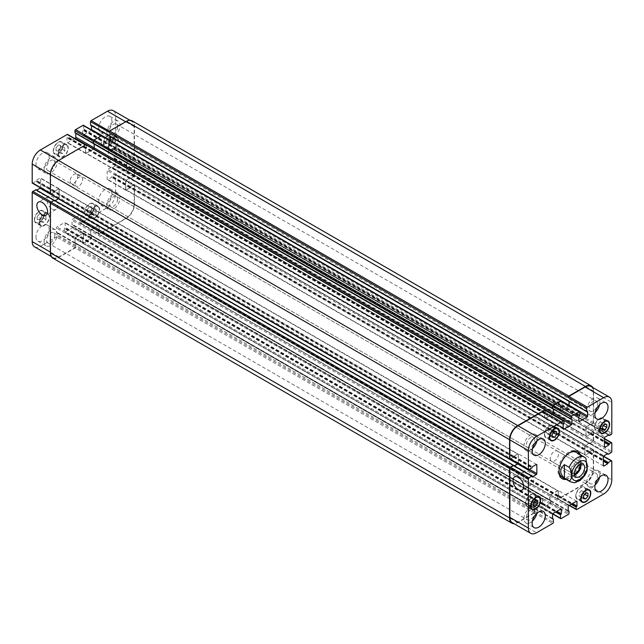 <?xml version="1.0" encoding="UTF-8"?>
<svg xmlns="http://www.w3.org/2000/svg" width="644" height="644" viewBox="0 0 644 644"><rect width="100%" height="100%" fill="white"/><g stroke="black" fill="none" stroke-linecap="round" stroke-linejoin="round"><path stroke-width="0.48" stroke-dasharray="3.22 2.42" d="M585.927 458.335L580.751 455.219L580.751 468.727L585.388 471.408L587.199 470.45M580.751 455.219L580.751 468.727M550.234 458.584A5.893 3.405 120 0 0 551.457 461.281A5.893 3.405 120 0 0 557.35 457.876A5.893 3.405 120 0 0 557.35 451.074A5.893 3.405 120 0 0 552.81 452.651A5.893 3.405 120 0 0 550.234 458.584M580.751 464.139A7.317 4.226 120 0 0 579.391 462.151A7.317 4.226 120 0 0 573.748 464.115A7.317 4.226 120 0 0 570.56 471.48A7.317 4.226 120 0 0 572.073 474.829A7.317 4.226 120 0 0 574.472 475.014M579.656 464.598A5.893 3.405 120 0 0 578.682 463.382A5.893 3.405 120 0 0 574.134 464.96A5.893 3.405 120 0 0 571.566 470.901A5.893 3.405 120 0 0 572.782 473.598A5.893 3.405 120 0 0 574.319 473.839M561.793 478.436A15.609 9.016 -60 0 1 561.278 478.17A15.609 9.016 -60 0 1 558.879 465.66A15.609 9.016 -60 0 1 569.087 451.903A15.609 9.016 -60 0 1 576.887 451.13A15.609 9.016 -60 0 1 577.378 451.452M579.431 454.237A15.609 9.016 -60 0 1 576.887 469.162A15.609 9.016 -60 0 1 565.239 478.822M580.437 454.817A15.609 9.016 -60 0 1 577.893 469.742A15.609 9.016 -60 0 1 566.245 479.402M559.056 471.006A14.192 8.195 -60 0 1 569.087 453.062A14.192 8.195 -60 0 1 569.57 452.796M576.179 452.362A14.192 8.195 -60 0 1 576.179 468.751A14.192 8.195 -60 0 1 561.987 476.946M52.277 209.059A7.599 4.387 -120 0 0 56.068 209.429A7.599 4.387 -120 0 0 56.068 200.654A7.599 4.387 -120 0 0 48.477 196.267A7.599 4.387 -120 0 0 47.31 202.361A7.599 4.387 -120 0 0 52.277 209.059M528.37 483.934A7.599 4.387 -120 0 0 532.169 484.304A7.599 4.387 -120 0 0 532.169 475.53A7.599 4.387 -120 0 0 524.57 471.142A7.599 4.387 -120 0 0 523.411 477.236A7.599 4.387 -120 0 0 528.37 483.934M62.621 147.597L60.423 150.326L60.423 153.248L62.621 153.449L64.819 150.72L64.819 147.79L62.621 147.597L58.234 145.061L56.036 147.79L60.423 150.326M56.036 147.79L56.036 150.72L60.423 153.248M56.036 150.72L58.234 150.913L62.621 153.449M58.234 150.913L60.423 148.184L64.819 150.72M60.423 148.184L60.423 145.254L64.819 147.79M60.423 145.254L58.234 145.061M112.805 140.352L110.607 143.081L110.607 146.011L112.805 146.204L115.002 143.475L115.002 140.545L112.805 140.352L108.417 137.816L106.22 140.545L110.607 143.081M106.22 140.545L106.22 143.475L110.607 146.011M106.22 143.475L108.417 143.668L112.805 146.204M108.417 143.668L110.607 140.939L115.002 143.475M110.607 140.939L110.607 138.009L115.002 140.545M110.607 138.009L108.417 137.816M93.984 209.163L91.794 211.892L91.794 214.822L93.984 215.016L96.181 212.287L96.181 209.356L93.984 209.163L89.597 206.627L87.399 209.356L91.794 211.892M87.399 209.356L87.399 212.287L91.794 214.822M87.399 212.287L89.597 212.48L93.984 215.016M89.597 212.48L91.794 209.751L96.181 212.287M91.794 209.751L91.794 206.821L96.181 209.356M91.794 206.821L89.597 206.627M43.808 216.4L41.61 219.137L41.61 222.059L43.808 222.261L45.998 219.524L45.998 216.601L43.808 216.4L39.413 213.864L37.215 216.601L41.61 219.137M37.215 216.601L37.215 219.524L41.61 222.059M37.215 219.524L39.413 219.725L43.808 222.261M39.413 219.725L41.61 216.988L45.998 219.524M41.61 216.988L41.61 214.066L45.998 216.601M41.61 214.066L39.413 213.864M89.91 215.168A6.649 3.84 120 0 0 91.287 218.211A6.649 3.84 120 0 0 97.936 214.372A6.649 3.84 120 0 0 97.936 206.684A6.649 3.84 120 0 0 92.817 208.471A6.649 3.84 120 0 0 89.91 215.168M84.887 212.27A6.649 3.84 -60 0 1 87.793 205.573A6.649 3.84 -60 0 1 92.921 203.794A6.649 3.84 -60 0 1 92.921 211.474A6.649 3.84 -60 0 1 86.272 215.313A6.649 3.84 -60 0 1 84.887 212.27M89.597 215.346A7.1 4.097 120 0 0 91.062 218.598A7.1 4.097 120 0 0 98.162 214.5A7.1 4.097 120 0 0 98.162 206.305A7.1 4.097 120 0 0 92.696 208.205A7.1 4.097 120 0 0 89.597 215.346M84.573 212.448A7.1 4.097 120 0 0 86.046 215.7A7.1 4.097 120 0 0 93.147 211.602A7.1 4.097 120 0 0 93.147 203.407A7.1 4.097 120 0 0 87.673 205.307A7.1 4.097 120 0 0 84.573 212.448M108.723 146.357A6.649 3.84 120 0 0 110.108 149.4A6.649 3.84 120 0 0 116.757 145.56A6.649 3.84 120 0 0 116.757 137.88A6.649 3.84 120 0 0 111.629 139.659A6.649 3.84 120 0 0 108.723 146.357M103.708 143.459A6.649 3.84 -60 0 1 106.614 136.761A6.649 3.84 -60 0 1 111.742 134.982A6.649 3.84 -60 0 1 111.742 142.662A6.649 3.84 -60 0 1 105.085 146.502A6.649 3.84 -60 0 1 103.708 143.459M108.417 146.534A7.1 4.097 120 0 0 109.883 149.786A7.1 4.097 120 0 0 116.983 145.689A7.1 4.097 120 0 0 116.983 137.494A7.1 4.097 120 0 0 111.509 139.394A7.1 4.097 120 0 0 108.417 146.534M103.394 143.636A7.1 4.097 120 0 0 104.867 146.888A7.1 4.097 120 0 0 111.959 142.791A7.1 4.097 120 0 0 111.959 134.596A7.1 4.097 120 0 0 106.493 136.496A7.1 4.097 120 0 0 103.394 143.636M58.548 153.602A6.649 3.84 120 0 0 59.924 156.645A6.649 3.84 120 0 0 66.574 152.805A6.649 3.84 120 0 0 66.574 145.117A6.649 3.84 120 0 0 61.446 146.904A6.649 3.84 120 0 0 58.548 153.602M53.524 150.704A6.649 3.84 -60 0 1 56.431 144.006A6.649 3.84 -60 0 1 61.558 142.219A6.649 3.84 -60 0 1 61.558 149.907A6.649 3.84 -60 0 1 54.909 153.747A6.649 3.84 -60 0 1 53.524 150.704M58.234 153.779A7.1 4.097 120 0 0 59.699 157.031A7.1 4.097 120 0 0 66.799 152.934A7.1 4.097 120 0 0 66.799 144.739A7.1 4.097 120 0 0 61.333 146.639A7.1 4.097 120 0 0 58.234 153.779M53.21 150.881A7.1 4.097 120 0 0 54.684 154.133A7.1 4.097 120 0 0 61.784 150.036A7.1 4.097 120 0 0 61.784 141.841A7.1 4.097 120 0 0 56.31 143.741A7.1 4.097 120 0 0 53.21 150.881M39.727 222.405A6.649 3.84 120 0 0 41.103 225.456A6.649 3.84 120 0 0 47.761 221.617A6.649 3.84 120 0 0 47.761 213.929A6.649 3.84 120 0 0 42.633 215.716A6.649 3.84 120 0 0 39.727 222.405M34.712 219.507A6.649 3.84 -60 0 1 37.61 212.818A6.649 3.84 -60 0 1 42.737 211.031A6.649 3.84 -60 0 1 42.737 218.719A6.649 3.84 -60 0 1 36.088 222.558A6.649 3.84 -60 0 1 34.712 219.507M39.413 222.591A7.1 4.097 120 0 0 40.886 225.835A7.1 4.097 120 0 0 47.978 221.737A7.1 4.097 120 0 0 47.978 213.542A7.1 4.097 120 0 0 42.512 215.45A7.1 4.097 120 0 0 39.413 222.591M34.398 219.693A7.1 4.097 120 0 0 35.863 222.945A7.1 4.097 120 0 0 42.963 218.847A7.1 4.097 120 0 0 42.963 210.652A7.1 4.097 120 0 0 37.497 212.552A7.1 4.097 120 0 0 34.398 219.693M106.848 205.388A9.314 5.377 120 0 0 108.772 209.654A9.314 5.377 120 0 0 118.085 204.277A9.314 5.377 120 0 0 118.085 193.522A9.314 5.377 120 0 0 110.913 196.018A9.314 5.377 120 0 0 106.848 205.388M117.602 199.181A5.893 3.405 -60 0 1 115.026 205.114A5.893 3.405 -60 0 1 110.486 206.692A5.893 3.405 -60 0 1 110.486 199.882A5.893 3.405 -60 0 1 116.379 196.476A5.893 3.405 -60 0 1 117.602 199.181M98.693 200.678A9.314 5.377 120 0 0 100.617 204.945A9.314 5.377 120 0 0 109.931 199.568A9.314 5.377 120 0 0 109.931 188.813A9.314 5.377 120 0 0 102.758 191.308A9.314 5.377 120 0 0 98.693 200.678M35.967 236.895A9.314 5.377 120 0 0 37.891 241.162A9.314 5.377 120 0 0 47.205 235.785A9.314 5.377 120 0 0 47.205 225.022A9.314 5.377 120 0 0 40.033 227.517A9.314 5.377 120 0 0 35.967 236.895M44.122 241.605A9.314 5.377 120 0 0 46.046 245.863A9.314 5.377 120 0 0 55.36 240.486A9.314 5.377 120 0 0 55.36 229.731A9.314 5.377 120 0 0 48.187 232.226A9.314 5.377 120 0 0 44.122 241.605M54.877 235.39A5.893 3.405 -60 0 1 52.301 241.323A5.893 3.405 -60 0 1 47.753 242.909A5.893 3.405 -60 0 1 47.753 236.098A5.893 3.405 -60 0 1 53.653 232.693A5.893 3.405 -60 0 1 54.877 235.39M44.122 169.171A9.314 5.377 120 0 0 46.046 173.437A9.314 5.377 120 0 0 55.36 168.06A9.314 5.377 120 0 0 55.36 157.305A9.314 5.377 120 0 0 48.187 159.801A9.314 5.377 120 0 0 44.122 169.171M54.877 162.964A5.893 3.405 -60 0 1 52.301 168.897A5.893 3.405 -60 0 1 47.753 170.475A5.893 3.405 -60 0 1 47.753 163.665A5.893 3.405 -60 0 1 53.653 160.259A5.893 3.405 -60 0 1 54.877 162.964M35.967 164.462A9.314 5.377 120 0 0 37.891 168.728A9.314 5.377 120 0 0 47.205 163.351A9.314 5.377 120 0 0 47.205 152.596A9.314 5.377 120 0 0 40.033 155.091A9.314 5.377 120 0 0 35.967 164.462M98.693 128.245A9.314 5.377 120 0 0 100.617 132.511A9.314 5.377 120 0 0 109.931 127.134A9.314 5.377 120 0 0 109.931 116.379A9.314 5.377 120 0 0 102.758 118.874A9.314 5.377 120 0 0 98.693 128.245M106.848 132.954A9.314 5.377 120 0 0 108.772 137.22A9.314 5.377 120 0 0 118.085 131.843A9.314 5.377 120 0 0 118.085 121.088A9.314 5.377 120 0 0 110.913 123.584A9.314 5.377 120 0 0 106.848 132.954M117.602 126.747A5.893 3.405 -60 0 1 115.026 132.68A5.893 3.405 -60 0 1 110.486 134.258A5.893 3.405 -60 0 1 110.486 127.448A5.893 3.405 -60 0 1 116.379 124.05A5.893 3.405 -60 0 1 117.602 126.747M34.591 246.885A11.536 6.657 120 0 0 40.355 246.314L56.535 236.968A0.886 0.515 120 0 0 57.163 235.881L57.163 232.548L56.35 232.444L56.35 228.024A0.886 0.515 -60 0 1 56.978 226.938L64.505 222.591A0.886 0.515 -60 0 1 65.133 222.953L65.133 227.372L64.32 228.419L64.32 231.751A0.886 0.515 120 0 0 64.947 232.114L72.217 227.912A0.886 0.515 120 0 0 72.844 226.825L72.844 224.796L72.031 224.692L72.031 220.272A0.886 0.515 -60 0 1 72.659 219.185L80.186 214.838A0.886 0.515 -60 0 1 80.814 215.201L80.814 219.62L80.001 220.667L80.001 222.695A0.886 0.515 120 0 0 80.629 223.057L107.476 207.561A11.536 6.657 120 0 0 115.63 193.433L115.63 174.749A0.886 0.515 120 0 0 115.002 174.387L112.112 176.054L111.613 177.285L107.79 179.491A0.886 0.515 -60 0 1 107.162 179.129L107.162 170.443A0.886 0.515 -60 0 1 107.79 169.356L111.613 167.142L112.112 167.794L115.002 166.128A0.886 0.515 120 0 0 115.63 165.041L115.63 156.645A0.886 0.515 120 0 0 115.002 156.283L113.247 157.297L112.74 158.521L108.917 160.734A0.886 0.515 -60 0 1 108.289 160.372L108.289 151.678A0.886 0.515 -60 0 1 108.917 150.591L112.74 148.386L113.247 149.038L115.002 148.023A0.886 0.515 120 0 0 115.63 146.937L115.63 115.936A11.536 6.657 120 0 0 113.239 110.655M52.776 258.107A11.536 6.657 120 0 0 58.548 257.536L75.171 247.94A0.886 0.515 120 0 0 75.799 246.853L75.799 243.158L75.67 246.563A0.886 0.515 120 0 1 75.042 247.65L58.862 256.996A11.536 6.657 120 0 1 53.09 257.568A11.536 6.657 120 0 1 50.707 252.287L50.707 203.174A0.886 0.515 120 0 1 51.335 202.087L54.394 200.405L35.967 189.883L36.04 190.415L36.636 190.149M32.385 183.194A0.886 0.515 120 0 0 32.828 183.154L35.71 181.487L36.217 180.256L40.041 178.042A0.886 0.515 -60 0 1 40.669 178.404L40.669 187.098A0.886 0.515 -60 0 1 40.411 187.831M74.801 138.565L67.644 142.694A0.886 0.515 -60 0 1 67.016 142.332L67.016 137.921L67.829 136.866L67.829 134.838A0.886 0.515 120 0 0 67.644 134.435M75.227 132.881L75.718 132.688L75.799 133.332M91.408 129.895A0.886 0.515 -60 0 1 90.852 130.603L83.326 134.95A0.886 0.515 -60 0 1 82.698 134.588L82.698 130.168L83.64 129.042L83.64 125.709A0.886 0.515 120 0 0 83.454 125.306M90.788 125.202L91.408 124.936L91.48 125.725M70.148 180.94A5.321 3.075 120 0 0 71.251 183.379A5.321 3.075 120 0 0 76.572 180.304A5.321 3.075 120 0 0 76.572 174.162A5.321 3.075 120 0 0 72.474 175.587A5.321 3.075 120 0 0 70.148 180.94M550.016 428.985L547.819 431.713L547.819 434.644L550.016 434.837L552.206 432.108L552.206 429.178L550.016 428.985L554.404 431.52M552.206 434.249L547.819 431.713M552.206 437.179L547.819 434.644M552.206 436.109L550.016 434.837M553.389 432.784L552.206 432.108M556.601 431.713L552.206 429.178M600.192 421.74L598.002 424.476L598.002 427.399L600.192 427.6L602.39 424.863L602.39 421.941L600.192 421.74L604.587 424.275M602.39 427.012L598.002 424.476M602.39 429.934L598.002 427.399M602.39 428.864L600.192 427.6M603.565 425.547L602.39 424.863M606.785 424.476L602.39 421.941M581.379 490.551L579.181 493.28L579.181 496.21L581.379 496.403L583.577 493.674L583.577 490.752L581.379 490.551L585.766 493.087M583.577 495.816L579.181 493.28M583.577 498.746L579.181 496.21M583.577 497.675L581.379 496.403M584.752 494.359L583.577 493.674M587.964 493.28L583.577 490.752M531.195 497.796L528.998 500.525L528.998 503.455L531.195 503.648L533.393 500.919L533.393 497.989L531.195 497.796L535.583 500.332M533.393 503.061L528.998 500.525M533.393 505.991L528.998 503.455M533.393 504.92L531.195 503.648M534.568 501.596L533.393 500.919M537.78 500.525L533.393 497.989M576.042 495.832A6.649 3.84 120 0 0 577.427 498.883A6.649 3.84 120 0 0 584.076 495.035A6.649 3.84 120 0 0 584.076 487.355A6.649 3.84 120 0 0 578.948 489.142A6.649 3.84 120 0 0 576.042 495.832M575.728 496.017A7.1 4.097 120 0 0 577.201 499.261A7.1 4.097 120 0 0 584.301 495.164A7.1 4.097 120 0 0 584.301 486.969A7.1 4.097 120 0 0 578.827 488.877A7.1 4.097 120 0 0 575.728 496.017M594.863 427.02A6.649 3.84 120 0 0 596.239 430.071A6.649 3.84 120 0 0 602.897 426.231A6.649 3.84 120 0 0 602.897 418.544A6.649 3.84 120 0 0 597.769 420.331A6.649 3.84 120 0 0 594.863 427.02M594.549 427.205A7.1 4.097 120 0 0 596.022 430.458A7.1 4.097 120 0 0 603.114 426.36A7.1 4.097 120 0 0 603.114 418.165A7.1 4.097 120 0 0 597.648 420.065A7.1 4.097 120 0 0 594.549 427.205M544.679 434.265A6.649 3.84 120 0 0 546.064 437.316A6.649 3.84 120 0 0 552.713 433.468A6.649 3.84 120 0 0 552.713 425.789A6.649 3.84 120 0 0 547.585 427.568A6.649 3.84 120 0 0 544.679 434.265M544.365 434.45A7.1 4.097 120 0 0 545.838 437.695A7.1 4.097 120 0 0 552.938 433.597A7.1 4.097 120 0 0 552.938 425.402A7.1 4.097 120 0 0 547.464 427.302A7.1 4.097 120 0 0 544.365 434.45M525.866 503.077A6.649 3.84 120 0 0 527.243 506.12A6.649 3.84 120 0 0 533.892 502.28A6.649 3.84 120 0 0 533.892 494.6A6.649 3.84 120 0 0 528.764 496.379A6.649 3.84 120 0 0 525.866 503.077M525.552 503.254A7.1 4.097 120 0 0 527.017 506.506A7.1 4.097 120 0 0 534.118 502.409A7.1 4.097 120 0 0 534.118 494.214A7.1 4.097 120 0 0 528.652 496.113A7.1 4.097 120 0 0 525.552 503.254M599.62 477.083A9.314 5.377 120 0 0 597.954 470.563A9.314 5.377 120 0 0 590.773 473.058A9.314 5.377 120 0 0 586.708 482.436A9.314 5.377 120 0 0 588.64 486.695A9.314 5.377 120 0 0 595.12 484.884M597.463 476.222A5.893 3.405 120 0 0 596.247 473.525A5.893 3.405 120 0 0 590.347 476.93A5.893 3.405 120 0 0 590.347 483.741A5.893 3.405 120 0 0 594.895 482.155A5.893 3.405 120 0 0 597.463 476.222M599.62 404.657A9.314 5.377 120 0 0 597.954 398.137A9.314 5.377 120 0 0 590.773 400.632A9.314 5.377 120 0 0 586.708 410.003A9.314 5.377 120 0 0 588.64 414.269A9.314 5.377 120 0 0 595.12 412.45M597.463 403.796A5.893 3.405 120 0 0 596.247 401.091A5.893 3.405 120 0 0 590.347 404.496A5.893 3.405 120 0 0 590.347 411.307A5.893 3.405 120 0 0 594.895 409.729A5.893 3.405 120 0 0 597.463 403.796M536.895 440.874A9.314 5.377 120 0 0 535.228 434.346A9.314 5.377 120 0 0 528.048 436.841A9.314 5.377 120 0 0 523.983 446.22A9.314 5.377 120 0 0 525.915 450.478A9.314 5.377 120 0 0 532.395 448.667M534.737 440.005A5.893 3.405 120 0 0 533.514 437.308A5.893 3.405 120 0 0 527.621 440.713A5.893 3.405 120 0 0 527.621 447.524A5.893 3.405 120 0 0 532.161 445.946A5.893 3.405 120 0 0 534.737 440.005M536.895 513.3A9.314 5.377 120 0 0 535.228 506.78A9.314 5.377 120 0 0 528.048 509.275A9.314 5.377 120 0 0 523.983 518.645A9.314 5.377 120 0 0 525.915 522.912A9.314 5.377 120 0 0 532.395 521.101M534.737 512.439A5.893 3.405 120 0 0 533.514 509.742A5.893 3.405 120 0 0 527.621 513.147A5.893 3.405 120 0 0 527.621 519.95A5.893 3.405 120 0 0 532.161 518.372A5.893 3.405 120 0 0 534.737 512.439M75.171 183.838A5.321 3.075 -60 0 1 77.489 178.485A5.321 3.075 -60 0 1 81.595 177.06A5.321 3.075 -60 0 1 81.595 183.202A5.321 3.075 -60 0 1 76.274 186.277A5.321 3.075 -60 0 1 75.171 183.838M75.718 242.997L534.882 508.092L534.834 511.658A0.886 0.515 -60 0 1 534.206 512.745L518.026 522.091A11.536 6.657 -60 0 1 512.254 522.662M83.326 233.45L542.49 498.545A0.886 0.515 120 0 1 542.675 498.947L542.546 503.584L542.803 498.73A0.886 0.515 120 0 0 542.176 498.367L534.649 502.714A0.886 0.515 120 0 0 534.021 503.801L534.093 508.382L75.05 243.215L74.978 238.779A0.886 0.515 -60 0 1 75.606 237.692L82.883 233.49A0.886 0.515 -60 0 1 83.511 233.853L83.261 238.562L64.883 227.807M91.408 235.245L91.351 237.507A0.886 0.515 120 0 1 90.724 238.594L83.446 242.796A0.886 0.515 120 0 1 82.818 242.434L82.698 239.174L82.698 242.869A0.886 0.515 120 0 0 83.326 243.231L90.852 238.884A0.886 0.515 120 0 0 91.48 237.797L91.408 235.245L550.564 500.34L550.515 502.61A0.886 0.515 -60 0 1 549.887 503.697L542.61 507.891A0.886 0.515 -60 0 1 541.982 507.528L542.232 503.769L556.038 511.73M99.007 225.698L558.171 490.792A0.886 0.515 120 0 1 558.356 491.195L558.227 495.832L558.485 490.978A0.886 0.515 120 0 0 557.857 490.615L550.33 494.962A0.886 0.515 120 0 0 549.702 496.049L549.775 500.63L90.732 235.463L90.659 231.027A0.886 0.515 -60 0 1 91.287 229.94L98.564 225.738A0.886 0.515 -60 0 1 99.192 226.1L98.943 230.81L80.564 220.055M134.258 184.699A0.886 0.515 120 0 0 133.815 184.748L130.619 186.591L133.501 185.07A0.886 0.515 120 0 1 134.129 185.432L134.129 204.124A11.536 6.657 120 0 1 125.974 218.244L99.128 233.748A0.886 0.515 120 0 1 98.5 233.386L98.757 230.922L98.379 231.429L98.379 233.82A0.886 0.515 120 0 0 99.007 234.183L126.288 218.429A11.536 6.657 120 0 0 134.443 204.301L134.443 185.11A0.886 0.515 120 0 0 134.258 184.699L593.422 449.794A0.886 0.515 -60 0 0 592.979 449.842L589.783 451.686L592.665 450.164A0.886 0.515 -60 0 1 593.293 450.526L593.293 469.218A11.536 6.657 -60 0 1 585.138 483.338L558.292 498.842A0.886 0.515 -60 0 1 557.664 498.48L557.913 496.017L571.719 503.978M130.297 177.953L589.461 442.903L585.452 445.133A0.886 0.515 120 0 0 584.824 446.22L584.824 454.914A0.886 0.515 120 0 0 585.452 455.276L589.534 452.482L130.37 187.388L126.417 189.956A0.886 0.515 -60 0 1 125.789 189.594L125.789 181.197A0.886 0.515 -60 0 1 126.417 180.111L130.37 177.969L111.863 167.287M589.783 443.571L607.469 453.787L589.783 443.571L592.665 441.913L611.172 452.595M134.258 166.595A0.886 0.515 120 0 0 133.815 166.635L131.497 167.979L133.501 166.965A0.886 0.515 120 0 1 134.129 167.327L134.129 175.723A0.886 0.515 120 0 1 133.501 176.81L130.619 178.621L133.815 176.778A0.886 0.515 120 0 0 134.443 175.691L134.443 166.997A0.886 0.515 120 0 0 134.258 166.595L593.422 431.689A0.886 0.515 -60 0 0 592.979 431.73L590.661 433.074L592.665 432.06A0.886 0.515 -60 0 1 593.293 432.422L593.293 440.826A0.886 0.515 -60 0 1 592.665 441.913M131.424 159.197L590.588 424.146L586.587 426.368A0.886 0.515 120 0 0 585.96 427.455L585.96 436.149A0.886 0.515 120 0 0 586.587 436.511L590.661 433.726L131.497 168.631L127.544 171.199A0.886 0.515 -60 0 1 126.916 170.837L126.916 162.433A0.886 0.515 -60 0 1 127.544 161.346L131.497 159.213L112.99 148.531M590.91 424.815L608.604 435.03L590.91 424.815L592.665 423.8L611.172 434.483M590.91 386.432A11.536 6.657 -60 0 1 593.293 391.713L593.293 422.714A0.886 0.515 -60 0 1 592.665 423.8M569.143 401.502L569.071 400.713L109.907 135.618L109.979 140.199A0.886 0.515 -60 0 1 109.351 141.286L101.824 145.633A0.886 0.515 -60 0 1 101.197 145.27L101.197 140.851L101.325 145.053A0.886 0.515 -60 0 0 101.511 145.455L560.674 410.55A0.886 0.515 120 0 0 561.117 410.51L568.394 406.308A0.886 0.515 120 0 0 568.95 405.607M560.674 410.55A0.886 0.515 120 0 1 560.489 410.148L560.618 405.511L560.361 410.365A0.886 0.515 120 0 0 560.988 410.727L568.515 406.38A0.886 0.515 120 0 0 569.071 405.68M561.117 401.083A0.886 0.515 -60 0 1 561.302 401.494L579.809 412.176M553.462 409.109L553.389 408.465L94.225 143.37L94.298 147.951A0.886 0.515 -60 0 1 93.67 149.038L86.143 153.385A0.886 0.515 -60 0 1 85.515 153.022L85.515 148.603L85.644 152.805A0.886 0.515 -60 0 0 85.829 153.208L544.993 418.302A0.886 0.515 120 0 0 545.436 418.262L552.343 414.269M544.993 418.302A0.886 0.515 120 0 1 544.808 417.9L544.679 413.698L544.679 418.117A0.886 0.515 120 0 0 545.307 418.479L552.471 414.342M545.315 410.212A0.886 0.515 -60 0 1 545.5 410.614L545.243 413.078L563.75 423.768M510.362 459.156L513.63 456.829L510.499 458.931L528.998 469.613M518.082 463.608A0.886 0.515 120 0 0 518.34 462.875L518.34 454.189A0.886 0.515 120 0 0 517.712 453.827L513.63 456.612L54.466 191.518L58.548 188.724A0.886 0.515 -60 0 1 59.176 189.086L59.176 197.78A0.886 0.515 -60 0 1 58.548 198.867L54.539 201.097L514.178 465.862M513.703 466.047L514.298 465.934M54.466 200.574L532.137 476.351M534.882 508.092L534.963 511.948A0.886 0.515 -60 0 1 534.335 513.035L517.712 522.63A11.536 6.657 -60 0 1 514.129 523.741M542.49 498.545A0.886 0.515 120 0 0 542.047 498.585L534.77 502.787A0.886 0.515 120 0 0 534.142 503.874L534.391 508.293M517.953 463.535A0.886 0.515 120 0 0 518.211 462.803L518.211 454.406A0.886 0.515 120 0 0 517.583 454.044L513.63 456.612M550.564 500.34L550.644 502.9A0.886 0.515 -60 0 1 550.016 503.986L542.49 508.325A0.886 0.515 -60 0 1 541.862 507.963L542.232 503.769M545.621 410.389L545.243 413.078M553.341 409.037L553.083 408.554M558.171 490.792A0.886 0.515 120 0 0 557.728 490.833L550.451 495.035A0.886 0.515 120 0 0 549.823 496.121L550.073 500.541M593.422 449.794A0.886 0.515 -60 0 1 593.607 450.204L593.607 469.396A11.536 6.657 -60 0 1 585.452 483.523L558.171 499.277A0.886 0.515 -60 0 1 557.543 498.915L557.913 496.017M589.461 443.048L585.581 445.205A0.886 0.515 120 0 0 584.953 446.292L584.953 454.696A0.886 0.515 120 0 0 585.581 455.058L589.534 452.482M569.022 401.429L568.773 400.801M593.422 431.689A0.886 0.515 -60 0 1 593.607 432.092L593.607 440.786A0.886 0.515 -60 0 1 592.979 441.873L589.534 443.426M592.786 387.519A11.536 6.657 -60 0 1 593.607 391.174L593.607 422.681A0.886 0.515 -60 0 1 592.979 423.768L590.661 424.67M75.227 243.199L74.857 238.707A0.886 0.515 -60 0 1 75.485 237.62L83.012 233.273A0.886 0.515 -60 0 1 83.64 233.635L83.382 238.489M90.917 235.446L90.538 230.954A0.886 0.515 -60 0 1 91.166 229.868L98.693 225.521A0.886 0.515 -60 0 1 99.321 225.883L99.063 230.737M130.37 187.388L126.288 190.173A0.886 0.515 -60 0 1 125.66 189.811L125.66 181.125A0.886 0.515 -60 0 1 126.288 180.038L130.37 177.969M131.497 168.631L127.423 171.417A0.886 0.515 -60 0 1 126.796 171.054L126.796 162.36A0.886 0.515 -60 0 1 127.423 161.274L131.497 159.213M590.661 424.815L131.497 159.72L133.501 158.706A0.886 0.515 120 0 0 134.129 157.619L134.129 126.618A11.536 6.657 120 0 0 131.746 121.338A11.536 6.657 120 0 0 125.974 121.909L109.665 131.328A0.886 0.515 120 0 0 109.037 132.414M561.302 401.132L102.138 136.399A0.886 0.515 120 0 0 101.511 136.037L94.113 140.303A0.886 0.515 120 0 0 93.485 141.39L93.485 143.419M545.371 413.005L86.087 147.983L86.336 145.52A0.886 0.515 120 0 0 85.708 145.158L58.862 160.662A11.536 6.657 120 0 0 50.707 174.782L50.707 193.474A0.886 0.515 120 0 0 51.335 193.836L54.466 191.735L35.967 181.053M55.134 200.695L54.539 200.952M54.466 191.518L58.419 188.942A0.886 0.515 -60 0 1 59.047 189.304L59.047 197.708A0.886 0.515 -60 0 1 58.475 198.763M50.578 194.206A0.886 0.515 120 0 0 51.021 194.158L54.466 191.735M86.207 147.911L86.457 145.085A0.886 0.515 120 0 0 86.272 144.683M93.613 148.917A0.886 0.515 -60 0 1 93.549 148.965L86.272 153.167A0.886 0.515 -60 0 1 85.829 153.208M93.927 143.459L94.177 144.087M109.85 140.191A0.886 0.515 -60 0 1 109.23 141.213L101.953 145.415A0.886 0.515 -60 0 1 101.511 145.455M109.609 135.707L109.858 136.335M102.138 136.037A0.886 0.515 120 0 0 101.953 135.626M131.497 159.72L133.815 158.666A0.886 0.515 120 0 0 134.443 157.579L134.443 126.071A11.536 6.657 120 0 0 132.06 120.798M590.588 424.291L586.708 426.441A0.886 0.515 120 0 0 586.08 427.527L586.08 435.932A0.886 0.515 120 0 0 586.708 436.294L590.661 433.726M590.661 433.074L131.497 167.979M570.141 481.656A14.192 8.195 120 0 0 585.388 471.408M518.026 522.091L536.524 532.773M534.206 512.745L552.713 523.427M534.834 511.658L553.341 522.34M534.834 508.325L553.341 519.008M534.584 508.18L552.52 518.541M534.021 503.801L552.52 514.484M534.649 502.714L553.148 513.397M542.176 498.367L542.803 498.73M542.803 503.149L556.851 511.264M542.546 503.584L556.352 511.553M541.982 504.196L555.531 512.02M541.982 507.528L552.777 513.759M542.61 507.891L561.117 518.581M549.887 503.697L568.394 514.379M550.515 502.61L569.022 513.292M550.515 500.581L569.022 511.264M550.266 500.436L568.201 510.789M549.702 496.049L568.201 506.731M550.33 494.962L568.829 505.645M557.857 490.615L558.485 490.978M558.485 495.397L572.532 503.511M558.227 495.832L572.033 503.801M557.664 496.452L571.212 504.268M557.664 498.48L569.457 505.282M558.292 498.842L576.799 509.525M585.138 483.338L603.645 494.02M593.293 469.218L611.8 479.901M593.293 450.526L611.8 461.209M592.665 450.164L603.46 456.395M589.783 451.83L603.331 459.655M589.534 452.265L603.331 460.235M589.284 453.062L603.331 461.176M589.534 452.627L603.331 460.597M585.452 455.276L584.824 454.914M584.824 446.22L603.331 456.902M585.452 445.133L603.959 455.815M593.293 440.826L611.8 451.508M593.293 432.422L611.8 443.104M592.665 432.06L604.458 438.87M590.91 433.074L604.458 440.899M590.661 433.509L604.458 441.478M590.411 434.306L604.458 442.412M590.661 433.871L604.458 441.832M586.587 436.511L585.96 436.149M585.96 427.455L604.458 438.145M586.587 426.368L605.086 437.059M593.293 422.714L611.8 433.396M593.293 391.713L611.8 402.395M568.515 406.38L579.809 412.901M560.988 410.727L560.361 410.365M560.361 405.945L578.867 416.628M560.618 405.511L579.117 416.193M545.307 418.479L544.679 418.117M544.679 413.698L563.186 424.38M544.937 413.263L563.436 423.945M545.5 412.643L563.999 423.333M545.5 410.614L563.999 421.305M513.381 457.264L531.888 467.947M513.63 456.829L532.137 467.512M513.88 456.033L532.387 466.715M513.63 456.467L532.137 467.15M517.712 453.827L518.34 454.189M518.34 462.875L529.505 469.323M58.862 256.996L40.355 246.314M75.042 247.65L56.535 236.968M75.67 246.563L57.163 235.881M75.67 243.231L57.163 232.548M75.42 243.086L56.914 232.404M75.106 243.271L56.6 232.589M74.857 243.126L56.35 232.444M74.857 238.707L56.35 228.024M75.485 237.62L56.978 226.938M83.012 233.273L64.505 222.591M83.64 233.635L65.133 222.953M83.64 238.055L65.133 227.372M82.818 239.101L64.32 228.419M83.068 238.666L64.569 227.984M82.818 242.434L64.32 231.751M83.446 242.796L64.947 232.114M90.724 238.594L72.217 227.912M91.351 237.507L72.844 226.825M91.351 235.479L72.844 224.796M91.102 235.334L72.595 224.651M90.788 235.519L72.281 224.837M90.538 235.374L72.031 224.692M90.538 230.954L72.031 220.272M91.166 229.868L72.659 219.185M98.693 225.521L80.186 214.838M99.321 225.883L80.814 215.201M99.321 230.302L80.814 219.62M98.5 231.357L80.001 220.667M98.757 230.922L80.25 220.232M98.5 233.386L80.001 222.695M99.128 233.748L80.629 223.057M125.974 218.244L107.476 207.561M134.129 204.124L115.63 193.433M134.129 185.432L115.63 174.749M133.501 185.07L115.002 174.387M130.619 186.736L112.112 176.054M130.37 187.171L111.863 176.488M130.37 187.533L111.863 176.85M130.12 187.968L111.613 177.285M126.288 190.173L107.79 179.491M125.66 189.811L107.162 179.129M125.66 181.125L107.162 170.443M126.288 180.038L107.79 169.356M130.12 177.825L111.613 167.142M130.619 178.477L112.112 167.794M130.37 178.332L111.863 167.649M133.501 176.81L115.002 166.128M134.129 175.723L115.63 165.041M134.129 167.327L115.63 156.645M133.501 166.965L115.002 156.283M131.746 167.979L113.247 157.297M131.497 168.414L112.99 157.724M131.497 168.776L112.99 158.086M131.247 169.211L112.74 158.521M127.423 171.417L108.917 160.734M126.796 171.054L108.289 160.372M126.796 162.36L108.289 151.678M127.423 161.274L108.917 150.591M131.247 159.068L112.74 148.386M131.746 159.72L113.247 149.038M131.497 159.575L112.99 148.893M133.501 158.706L115.002 148.023M134.129 157.619L115.63 146.937M134.129 126.618L115.63 115.936M109.73 135.634L91.223 124.952M109.979 135.779L91.48 125.097M109.351 141.286L90.852 130.603M101.824 145.633L83.326 134.95M101.197 145.27L82.698 134.588M101.197 140.851L82.698 130.168M101.454 140.416L82.947 129.734M102.138 136.399L83.64 125.709M94.048 143.387L75.541 132.704M94.298 143.532L75.799 132.849M93.67 149.038L86.063 144.642M86.143 153.385L67.644 142.694M85.515 153.022L67.016 142.332M85.515 148.603L67.016 137.921M85.773 148.168L67.266 137.486M86.336 147.548L67.829 136.866M86.087 147.983L67.58 137.301M86.336 145.52L67.829 134.838M51.335 193.836L32.828 183.154M54.217 192.17L35.71 181.487M54.466 191.373L35.967 180.69M54.716 190.938L36.217 180.256M58.548 188.724L40.041 178.042M59.176 189.086L40.669 178.404M59.176 197.78L40.669 187.098M54.716 201.081L36.217 190.391M54.466 200.936L35.967 190.246M545.621 412.571L86.457 147.476M545.057 413.19L85.894 148.096M544.808 413.625L85.644 148.531M544.808 417.9L85.644 152.805M545.436 418.262L86.272 153.167M545.581 409.938L93.549 148.965M553.341 408.699L94.177 143.604M579.809 415.509L83.64 129.042M579.56 415.944L83.382 129.476M560.739 405.438L101.575 140.344M560.489 405.873L101.325 140.778M560.489 410.148L101.325 145.053M561.117 410.51L101.953 145.415M568.394 406.308L109.23 141.213M569.022 400.946L109.858 135.852M593.607 391.174L134.443 126.071M593.607 422.681L134.443 157.579M592.979 423.768L133.815 158.666M590.91 424.959L131.746 159.865M590.661 424.452L131.497 159.358M590.411 424.307L131.247 159.213M586.708 426.441L127.544 161.346M586.08 427.527L126.916 162.433M586.08 435.932L126.916 170.837M586.708 436.294L127.544 171.199M590.411 434.161L131.247 169.066M592.979 431.73L133.815 166.635M593.607 432.092L134.443 166.997M593.607 440.786L134.443 175.691M592.979 441.873L133.815 176.778M589.783 443.716L130.619 178.621M589.534 443.571L130.37 178.477M589.534 443.209L130.37 178.114M589.284 443.064L130.12 177.969M585.581 445.205L126.417 180.111M584.953 446.292L125.789 181.197M584.953 454.696L125.789 189.594M585.581 455.058L126.417 189.956M589.284 452.917L130.12 187.823M589.534 452.12L130.37 187.026M589.783 451.686L130.619 186.591M592.979 449.842L133.815 184.748M593.607 450.204L134.443 185.11M593.607 469.396L134.443 204.301M585.452 483.523L126.288 218.429M558.171 499.277L99.007 234.183M557.543 498.915L98.379 233.82M557.543 496.524L98.379 231.429M557.793 496.089L98.629 230.995M558.106 495.904L98.943 230.81M558.356 495.469L99.192 230.375M558.356 491.195L99.192 226.1M557.728 490.833L98.564 225.738M550.451 495.035L91.287 229.94M549.823 496.121L90.659 231.027M549.823 500.396L90.659 235.302M550.387 500.364L91.223 235.261M550.644 500.509L91.48 235.406M550.644 502.9L91.48 237.797M550.016 503.986L90.852 238.884M542.49 508.325L83.326 243.231M541.862 507.963L82.698 242.869M541.862 504.268L82.698 239.174M542.111 503.841L82.947 238.739M542.425 503.656L83.261 238.562M542.675 503.222L83.511 238.127M542.675 498.947L83.511 233.853M542.047 498.585L82.883 233.49M534.77 502.787L75.606 237.692M534.142 503.874L74.978 238.779M534.142 508.148L74.978 243.054M534.705 508.108L75.541 243.013M534.963 508.253L75.799 243.158M534.963 511.948L75.799 246.853M534.335 513.035L75.171 247.94M517.712 522.63L58.548 257.536M513.63 465.886L54.466 200.791M513.88 466.031L54.716 200.936M518.211 462.803L59.047 197.708M518.211 454.406L59.047 189.304M517.583 454.044L58.419 188.942M513.88 456.177L54.716 191.083M513.63 456.974L54.466 191.88M513.381 457.409L54.217 192.315M510.185 459.253L51.021 194.158M86.457 145.085L545.621 410.18M572.073 474.829L575.833 477.003M579.391 462.151L583.158 464.324M551.457 461.281L572.782 473.598M557.35 451.074L578.682 463.382M577.893 451.71L576.887 451.13M562.276 478.75L561.278 478.17M48.477 196.267L38.439 202.063M56.068 209.429L46.038 215.225M524.57 471.142L514.54 476.938M532.169 484.304L522.139 490.1M97.936 206.684L92.921 203.794M91.287 218.211L86.272 215.313M98.162 206.305L93.147 203.407M91.062 218.598L86.046 215.7M116.757 137.88L111.742 134.982M110.108 149.4L105.085 146.502M116.983 137.494L111.959 134.596M109.883 149.786L104.867 146.888M66.574 145.117L61.558 142.219M59.924 156.645L54.909 153.747M66.799 144.739L61.784 141.841M59.699 157.031L54.684 154.133M47.761 213.929L42.737 211.031M41.103 225.456L36.088 222.558M47.978 213.542L42.963 210.652M40.886 225.835L35.863 222.945M100.617 204.945L108.772 209.654M109.931 188.813L118.085 193.522M37.891 241.162L46.046 245.863M47.205 225.022L55.36 229.731M37.891 168.728L46.046 173.437M47.205 152.596L55.36 157.305M100.617 132.511L108.772 137.22M109.931 116.379L118.085 121.088M587.859 489.537L584.076 487.355M581.21 501.064L577.427 498.883M589.316 489.867L584.301 486.969M582.216 502.159L577.201 499.261M606.68 420.733L602.897 418.544M600.023 432.253L596.239 430.071M608.137 421.055L603.114 418.165M601.037 433.348L596.022 430.458M556.496 427.97L552.713 425.789M549.839 439.498L546.064 437.316M557.954 428.3L552.938 425.402M550.853 440.593L545.838 437.695M537.676 496.782L533.892 494.6M531.026 508.309L527.243 506.12M539.133 497.112L534.118 494.214M532.041 509.404L527.017 506.506M588.64 486.695L596.795 491.404M597.954 470.563L606.109 475.272M110.486 206.692L590.347 483.741M116.379 196.476L596.247 473.525M588.64 414.269L596.795 418.978M597.954 398.137L606.109 402.838M110.486 134.258L590.347 411.307M116.379 124.05L596.247 401.091M525.915 450.478L534.069 455.187M535.228 434.346L543.383 439.055M47.753 170.475L527.621 447.524M53.653 160.259L533.514 437.308M525.915 522.912L534.069 527.621M535.228 506.78L543.383 511.489M47.753 242.909L527.621 519.95M53.653 232.693L533.514 509.742M71.251 183.379L76.274 186.277M76.572 174.162L81.595 177.06M552.52 518.42L534.761 508.164M552.592 519.064L534.093 508.382M561.117 509.01L542.618 498.327M552.641 513.984L542.168 507.939M568.201 510.668L550.443 500.412M568.282 511.312L549.775 500.63M576.807 501.257L558.3 490.575M569.199 505.435L557.849 498.883M603.589 456.169L593.108 450.124M603.517 465.998L585.01 455.316M607.96 453.585L589.461 442.903M607.364 453.851L589.606 443.595M604.458 438.564L593.108 432.011M604.644 447.242L586.137 436.56M609.095 434.829L590.588 424.146M608.5 435.086L590.733 424.831M587.578 411.395L569.071 400.713M579.053 421.458L560.546 410.767M571.896 419.147L553.389 408.465M563.371 429.202L544.864 418.519M536.653 464.461L518.154 453.779M532.21 476.874L513.703 466.192M53.09 257.568L51.214 256.481M75.598 243.07L57.091 232.387M74.929 243.287L56.422 232.605M83.454 233.233L64.947 222.542M83.004 242.844L64.497 232.162M91.279 235.318L72.772 224.635M90.611 235.535L72.104 224.853M99.136 225.481L80.629 214.798M98.685 233.788L80.178 223.106M133.952 185.029L115.445 174.347M125.846 190.222L107.347 179.539M130.297 177.808L111.79 167.126M130.442 178.493L111.935 167.81M133.952 166.917L115.445 156.234M126.973 171.457L108.474 160.775M131.424 159.052L112.917 148.37M131.569 159.736L113.062 149.054M131.746 121.338L129.871 120.259M109.907 135.618L91.408 124.936M101.382 145.673L82.883 134.99M101.953 135.989L101.462 135.699M94.225 143.37L75.718 132.688M85.7 153.425L67.193 142.743M86.151 145.117L85.652 144.828M50.892 193.876L50.393 193.594M58.99 188.684L40.483 178.002M54.539 201.097L36.04 190.415M94.105 143.443L553.268 408.538M109.786 135.691L568.95 400.785M131.569 159.881L590.733 424.976M127.101 171.24L586.265 436.342M130.442 178.638L589.606 443.74M125.974 190.004L585.138 455.099M98.564 234.223L557.728 499.317M90.732 235.463L549.896 500.557M82.883 243.279L542.047 508.374M75.05 243.215L534.214 508.309M58.862 188.901L518.026 453.996"/><path stroke-width="0.97" d="M564.442 464.63L569.087 467.311C572.379 471.48 572.379 480.456 569.087 480.827L564.442 478.146L564.442 464.63C559.467 469.138 559.467 473.638 564.442 478.146M569.087 480.827A14.192 8.195 120 0 0 570.141 481.656C573.224 482.67 575.044 482.92 575.591 482.396L579.278 480.843C582.909 478.42 585.549 474.95 587.199 470.434L585.927 458.335L584.333 457.071A14.192 8.195 120 0 0 577.233 457.771A14.192 8.195 120 0 0 569.087 467.311M574.472 475.014A7.317 4.226 120 0 0 580.751 464.139M574.319 473.839A5.893 3.405 120 0 0 579.898 466.087A5.893 3.405 120 0 0 579.656 464.598M574.319 473.654A7.317 4.226 -60 0 1 577.515 466.288A7.317 4.226 -60 0 1 583.158 464.324A7.317 4.226 -60 0 1 583.158 472.776A7.317 4.226 -60 0 1 575.833 477.003A7.317 4.226 -60 0 1 574.319 473.654M577.378 451.452A15.609 9.016 -60 0 1 579.431 454.237M565.239 478.822A15.609 9.016 -60 0 1 561.793 478.436M566.245 479.402A15.609 9.016 -60 0 1 562.276 478.75A15.609 9.016 -60 0 1 559.886 466.24A15.609 9.016 -60 0 1 570.085 452.482A15.609 9.016 -60 0 1 577.893 451.71A15.609 9.016 -60 0 1 580.437 454.817M569.57 452.796A14.192 8.195 -60 0 1 576.179 452.362L584.333 457.071A14.192 8.195 120 0 1 585.388 457.892M570.141 481.656L561.987 476.946A14.192 8.195 -60 0 1 559.056 471.006M42.238 214.855A7.599 4.387 60 0 1 37.272 208.157A7.599 4.387 60 0 1 38.439 202.063A7.599 4.387 60 0 1 46.038 206.45A7.599 4.387 60 0 1 46.038 215.225A7.599 4.387 60 0 1 42.238 214.855M518.34 489.722A7.599 4.387 60 0 1 513.373 483.032A7.599 4.387 60 0 1 514.54 476.938A7.599 4.387 60 0 1 522.139 481.326A7.599 4.387 60 0 1 522.139 490.1A7.599 4.387 60 0 1 518.34 489.722M35.967 189.883L32.828 191.405A0.886 0.515 120 0 0 32.2 192.492L32.2 241.605A11.536 6.657 120 0 0 34.591 246.885L51.214 256.481M40.411 187.831A0.886 0.515 -60 0 1 40.041 188.185L36.636 190.149M85.652 144.828L67.644 134.435A0.886 0.515 120 0 0 67.201 134.475L40.355 149.98A11.536 6.657 120 0 0 32.2 164.099L32.2 182.791A0.886 0.515 120 0 0 32.385 183.194L50.393 193.594M75.799 133.332L75.799 137.269A0.886 0.515 -60 0 1 75.171 138.355L74.801 138.565M74.978 132.736L93.356 143.346L74.978 132.736L74.978 130.708A0.886 0.515 120 0 1 75.606 129.621L83.012 125.347A0.886 0.515 120 0 1 83.454 125.306L101.462 135.699M91.48 125.725L91.48 129.516A0.886 0.515 -60 0 1 91.408 129.895M90.538 125.065L586.781 411.685L587.578 411.395L587.65 415.976A0.886 0.515 -60 0 1 587.022 417.062L579.495 421.409A0.886 0.515 -60 0 1 578.867 421.047L578.867 416.628L579.809 415.509L579.809 412.176A0.886 0.515 120 0 0 579.181 411.814L571.783 416.088A0.886 0.515 120 0 0 571.156 417.175L571.156 419.204L571.969 419.308L571.969 423.728A0.886 0.515 -60 0 1 571.341 424.815L563.814 429.162A0.886 0.515 -60 0 1 563.186 428.799L563.186 424.38L563.999 423.333L563.999 421.305A0.886 0.515 120 0 0 563.371 420.943L536.524 436.439A11.536 6.657 120 0 0 528.37 450.567L528.37 469.251A0.886 0.515 120 0 0 528.998 469.613L531.888 467.947L532.387 466.715L536.211 464.509A0.886 0.515 -60 0 1 536.838 464.871L536.838 473.557A0.886 0.515 -60 0 1 536.211 474.644L532.387 476.858L531.888 476.206L528.998 477.872A0.886 0.515 120 0 0 528.37 478.959L528.37 528.064A11.536 6.657 120 0 0 530.761 533.345A11.536 6.657 120 0 0 536.524 532.773L552.713 523.427A0.886 0.515 120 0 0 553.341 522.34L553.341 519.008L552.52 518.903L552.52 514.484A0.886 0.515 -60 0 1 553.148 513.397L560.674 509.05A0.886 0.515 -60 0 1 561.302 509.412L561.302 513.832L560.489 514.886L560.489 518.219A0.886 0.515 120 0 0 561.117 518.581L568.394 514.379A0.886 0.515 120 0 0 569.022 513.292L569.022 511.264L568.201 511.151L568.201 506.731A0.886 0.515 -60 0 1 568.829 505.645L576.356 501.306A0.886 0.515 -60 0 1 576.984 501.668L576.984 506.079L576.171 507.134L576.171 509.163A0.886 0.515 120 0 0 576.799 509.525L603.645 494.02A11.536 6.657 120 0 0 611.8 479.901L611.8 461.209A0.886 0.515 120 0 0 611.172 460.846L608.29 462.513L607.783 463.744L603.959 465.958A0.886 0.515 -60 0 1 603.331 465.596L603.331 456.902A0.886 0.515 -60 0 1 603.959 455.815L607.783 453.609L608.29 454.262L611.172 452.595A0.886 0.515 120 0 0 611.8 451.508L611.8 443.104A0.886 0.515 120 0 0 611.172 442.742L609.417 443.756L608.918 444.988L605.086 447.194A0.886 0.515 -60 0 1 604.458 446.831L604.458 438.145A0.886 0.515 -60 0 1 605.086 437.059L608.918 434.845L609.417 435.497L611.172 434.483A0.886 0.515 120 0 0 611.8 433.396L611.8 402.395A11.536 6.657 120 0 0 609.409 397.115A11.536 6.657 120 0 0 603.645 397.686L587.336 407.105A0.886 0.515 120 0 0 586.708 408.191L586.708 411.524L90.538 125.065L90.538 121.732A0.886 0.515 120 0 1 91.166 120.645L107.476 111.227A11.536 6.657 120 0 1 113.239 110.655L129.871 120.259M552.206 434.249L554.404 431.52L556.601 431.713L556.601 434.644L554.404 437.373L552.206 437.179L552.206 434.249M554.404 437.373L552.206 436.109M556.601 434.644L553.389 432.784M602.39 427.012L604.587 424.275L606.785 424.476L606.785 427.399L604.587 430.136L602.39 429.934L602.39 427.012M604.587 430.136L602.39 428.864M606.785 427.399L603.565 425.547M583.577 495.816L585.766 493.087L587.964 493.28L587.964 496.21L585.766 498.939L583.577 498.746L583.577 495.816M585.766 498.939L583.577 497.675M587.964 496.21L584.752 494.359M533.393 503.061L535.583 500.332L537.78 500.525L537.78 503.455L535.583 506.184L533.393 505.991L533.393 503.061M535.583 506.184L533.393 504.92M537.78 503.455L534.568 501.596M581.065 498.73A6.649 3.84 120 0 0 582.442 501.781A6.649 3.84 120 0 0 589.091 497.933A6.649 3.84 120 0 0 589.091 490.253A6.649 3.84 120 0 0 583.971 492.032A6.649 3.84 120 0 0 581.065 498.73M580.751 498.915A7.1 4.097 -60 0 1 583.85 491.766A7.1 4.097 -60 0 1 589.316 489.867A7.1 4.097 -60 0 1 589.316 498.062A7.1 4.097 -60 0 1 582.216 502.159A7.1 4.097 -60 0 1 580.751 498.915M599.878 429.918A6.649 3.84 120 0 0 601.263 432.969A6.649 3.84 120 0 0 607.912 429.129A6.649 3.84 120 0 0 607.912 421.442A6.649 3.84 120 0 0 602.784 423.229A6.649 3.84 120 0 0 599.878 429.918M599.572 430.103A7.1 4.097 -60 0 1 602.663 422.963A7.1 4.097 -60 0 1 608.137 421.055A7.1 4.097 -60 0 1 608.137 429.25A7.1 4.097 -60 0 1 601.037 433.348A7.1 4.097 -60 0 1 599.572 430.103M549.702 437.163A6.649 3.84 120 0 0 551.079 440.206A6.649 3.84 120 0 0 557.728 436.366A6.649 3.84 120 0 0 557.728 428.687A6.649 3.84 120 0 0 552.6 430.466A6.649 3.84 120 0 0 549.702 437.163M549.388 437.348A7.1 4.097 -60 0 1 552.488 430.2A7.1 4.097 -60 0 1 557.954 428.3A7.1 4.097 -60 0 1 557.954 436.495A7.1 4.097 -60 0 1 550.853 440.593A7.1 4.097 -60 0 1 549.388 437.348M530.881 505.975A6.649 3.84 120 0 0 532.258 509.018A6.649 3.84 120 0 0 538.915 505.178A6.649 3.84 120 0 0 538.915 497.498A6.649 3.84 120 0 0 533.787 499.277A6.649 3.84 120 0 0 530.881 505.975M530.567 506.152A7.1 4.097 -60 0 1 533.667 499.011A7.1 4.097 -60 0 1 539.133 497.112A7.1 4.097 -60 0 1 539.133 505.307A7.1 4.097 -60 0 1 532.041 509.404A7.1 4.097 -60 0 1 530.567 506.152M594.863 487.146A9.314 5.377 -60 0 1 598.928 477.768A9.314 5.377 -60 0 1 606.109 475.272A9.314 5.377 -60 0 1 606.109 486.027A9.314 5.377 -60 0 1 596.795 491.404A9.314 5.377 -60 0 1 594.863 487.146M594.863 414.712A9.314 5.377 -60 0 1 598.928 405.334A9.314 5.377 -60 0 1 606.109 402.838A9.314 5.377 -60 0 1 606.109 413.593A9.314 5.377 -60 0 1 596.795 418.978A9.314 5.377 -60 0 1 594.863 414.712M532.137 450.929A9.314 5.377 -60 0 1 536.202 441.551A9.314 5.377 -60 0 1 543.383 439.055A9.314 5.377 -60 0 1 543.383 449.81A9.314 5.377 -60 0 1 534.069 455.187A9.314 5.377 -60 0 1 532.137 450.929M532.137 523.355A9.314 5.377 -60 0 1 536.202 513.984A9.314 5.377 -60 0 1 543.383 511.489A9.314 5.377 -60 0 1 543.383 522.244A9.314 5.377 -60 0 1 534.069 527.621A9.314 5.377 -60 0 1 532.137 523.355M595.12 484.884A9.314 5.377 120 0 0 599.62 477.083M595.12 412.45A9.314 5.377 120 0 0 599.62 404.657M532.395 448.667A9.314 5.377 120 0 0 536.895 440.874M532.395 521.101A9.314 5.377 120 0 0 536.895 513.3M530.761 533.345L512.254 522.662A11.536 6.657 -60 0 1 509.871 517.382L509.871 468.277A0.886 0.515 -60 0 1 510.499 467.19L513.63 465.668M585.452 386.464L126.288 121.37A11.536 6.657 120 0 1 132.06 120.798L591.224 385.893A11.536 6.657 -60 0 0 585.452 386.464L568.829 396.06A0.886 0.515 -60 0 0 568.201 397.147L568.201 397.509A0.886 0.515 -60 0 1 568.829 396.422L585.138 387.004A11.536 6.657 -60 0 1 590.91 386.432L609.409 397.115M569.071 405.68A0.886 0.515 120 0 0 569.143 405.293L569.143 401.502M552.649 408.521L571.156 419.204L552.721 408.682L552.649 406.493A0.886 0.515 -60 0 1 553.276 405.406L560.674 401.132A0.886 0.515 -60 0 1 561.117 401.083L579.624 411.766M552.471 414.342L552.834 414.132A0.886 0.515 120 0 0 553.462 413.046L553.462 409.109M510.499 458.931A0.886 0.515 -60 0 1 509.871 458.568L509.871 439.876A11.536 6.657 -60 0 1 518.026 425.756L544.872 410.252A0.886 0.515 -60 0 1 545.315 410.212L563.822 420.894M514.298 465.934L517.712 463.962A0.886 0.515 120 0 0 518.082 463.608M513.63 465.523L54.217 200.284L51.021 202.127A0.886 0.515 120 0 0 50.393 203.214L50.393 252.826A11.536 6.657 120 0 0 52.776 258.107L511.94 523.202A11.536 6.657 -60 0 1 509.557 517.929L509.557 468.309A0.886 0.515 -60 0 1 510.185 467.222L513.381 465.379M514.129 523.741A11.536 6.657 -60 0 1 511.94 523.202M514.178 465.862L517.583 463.889A0.886 0.515 120 0 0 517.953 463.535M510.362 459.156L510.185 459.253A0.886 0.515 -60 0 1 509.557 458.89L509.557 439.699A11.536 6.657 -60 0 1 517.712 425.571L544.993 409.817A0.886 0.515 -60 0 1 545.621 410.18L545.621 410.389M552.794 408.723L552.52 406.203A0.886 0.515 -60 0 1 553.148 405.116L560.674 400.769A0.886 0.515 -60 0 1 561.302 401.132L561.302 401.188M552.343 414.269L552.713 414.06A0.886 0.515 120 0 0 553.341 412.973L553.341 409.037M568.95 405.607A0.886 0.515 120 0 0 569.022 405.221L569.022 401.429M591.224 385.893A11.536 6.657 -60 0 1 592.786 387.519M58.475 198.763A0.886 0.515 -60 0 1 58.419 198.795L55.134 200.695M545.436 409.777L86.272 144.683A0.886 0.515 120 0 0 85.829 144.723L58.548 160.477A11.536 6.657 120 0 0 50.393 174.605L50.393 193.796A0.886 0.515 120 0 0 50.578 194.206L509.742 459.301M94.177 144.087L94.177 147.879A0.886 0.515 -60 0 1 93.613 148.917M109.858 136.335L109.858 140.126A0.886 0.515 -60 0 1 109.85 140.191M93.356 143.491L552.52 408.594L93.356 143.491L93.356 141.1A0.886 0.515 120 0 1 93.984 140.014L101.511 135.675A0.886 0.515 120 0 1 101.953 135.626L561.117 400.721M126.288 121.37L109.665 130.965A0.886 0.515 120 0 0 109.037 132.052L90.538 121.732M579.495 461.684A10.996 6.351 120 0 0 572.758 479.047A10.996 6.351 120 0 0 586.233 471.263A10.996 6.351 120 0 0 579.495 461.684M509.871 517.382L528.37 528.064M552.52 518.541L553.083 518.871M560.674 509.05L561.302 509.412M556.851 511.264L561.302 513.832M556.352 511.553L561.053 514.266M556.038 511.73L560.739 514.451M555.531 512.02L560.489 514.886M552.777 513.759L560.489 518.219M568.201 510.789L568.773 511.119M576.356 501.306L576.984 501.668M572.532 503.511L576.984 506.079M572.033 503.801L576.734 506.514M571.719 503.978L576.42 506.699M571.212 504.268L576.171 507.134M569.457 505.282L576.171 509.163M603.46 456.395L611.172 460.846M603.331 459.655L608.29 462.513M603.331 460.235L608.033 462.947M603.331 461.176L607.783 463.744M603.331 460.597L608.033 463.31M603.331 465.596L603.959 465.958M607.469 453.787L608.033 454.117L607.469 453.787M604.458 438.87L611.172 442.742M604.458 440.899L609.417 443.756M604.458 441.478L609.168 444.191M604.458 442.412L608.918 444.988M604.458 441.832L609.168 444.553M604.458 446.831L605.086 447.194M608.604 435.03L609.168 435.352L608.604 435.03M585.138 387.004L603.645 397.686M568.829 396.422L587.336 407.105M568.201 397.509L586.708 408.191M569.143 405.293L587.65 415.976M579.809 412.901L587.022 417.062M578.867 421.047L579.495 421.409M560.674 401.132L579.181 411.814M553.276 405.406L571.783 416.088M552.649 406.493L571.156 417.175M553.462 413.046L571.969 423.728M552.834 414.132L571.341 424.815M563.186 428.799L563.814 429.162M544.872 410.252L563.371 420.943M518.026 425.756L536.524 436.439M509.871 439.876L528.37 450.567M509.871 458.568L528.37 469.251M536.211 464.509L536.838 464.871M529.505 469.323L536.838 473.557M517.712 463.962L536.211 474.644M513.381 465.523L531.888 476.206M510.499 467.19L528.998 477.872M509.871 468.277L528.37 478.959M50.393 252.102L32.2 241.605M125.66 121.732L107.476 111.227M109.408 131.175L91.166 120.645M569.022 405.221L91.48 129.516M101.197 135.852L83.012 125.347M93.823 140.142L75.606 129.621M93.356 141.318L74.978 130.708M553.341 412.973L75.799 137.269M86.063 144.642L75.171 138.355M85.394 144.981L67.201 134.475M517.712 425.571L40.355 149.98M509.557 439.699L32.2 164.099M50.393 193.289L32.2 182.791M517.583 463.889L40.041 188.185M54.088 200.356L35.71 189.739M51.206 202.015L32.828 191.405M50.417 203.013L32.2 192.492M552.713 414.06L545.581 409.938M552.52 406.203L93.356 141.1M553.148 405.116L93.984 140.014M560.674 400.769L101.511 135.675M568.201 397.147L109.037 132.052M568.829 396.06L109.665 130.965M509.557 517.929L50.393 252.826M509.557 468.309L50.393 203.214M510.185 467.222L51.021 202.127M509.557 458.89L50.393 193.796M544.993 409.817L85.829 144.723M589.091 490.253L587.859 489.537M582.442 501.781L581.21 501.064M607.912 421.442L606.68 420.733M601.263 432.969L600.023 432.253M557.728 428.687L556.496 427.97M551.079 440.206L549.839 439.498M538.915 497.498L537.676 496.782M532.258 509.018L531.026 508.309M553.268 518.847L552.52 518.42M560.674 518.621L552.641 513.984M568.95 511.103L568.201 510.668M576.356 509.565L569.199 505.435M611.615 460.806L603.589 456.169M608.113 454.278L607.364 453.851M611.615 442.702L604.458 438.564M609.24 435.513L608.5 435.086M571.228 419.365L552.721 408.682M528.555 469.653L510.048 458.971M532.065 476.19L513.558 465.507M93.356 143.467L75.05 132.897M54.193 200.292L35.887 189.722M93.436 143.66L552.592 408.755M90.611 125.226L586.781 411.685M54.394 200.26L513.558 465.362"/></g></svg>
